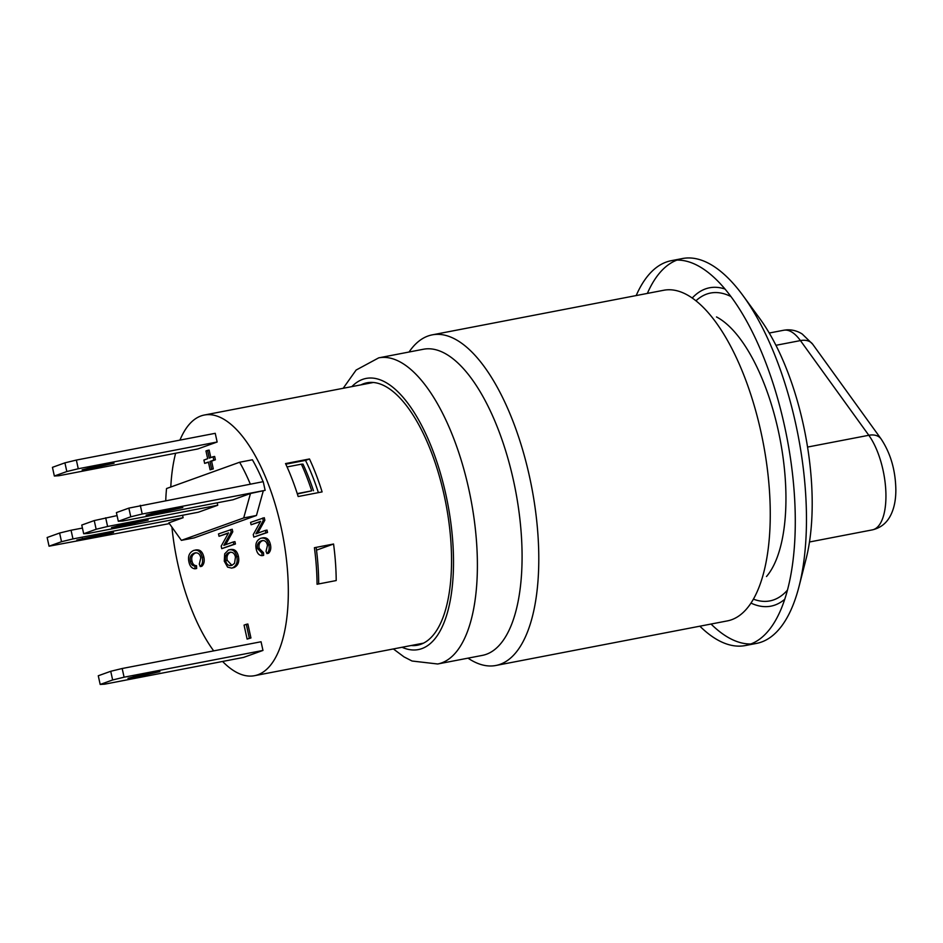 <?xml version="1.0" encoding="UTF-8"?>
<svg xmlns="http://www.w3.org/2000/svg" width="943" height="943" viewBox="0 0 943 943"><rect width="100%" height="100%" fill="white"/><g stroke="black" fill="none" stroke-linecap="round" stroke-linejoin="round"><path stroke-width="1.41" d="M468.011 658.155A168.349 68.851 -100.9 0 0 495.912 665.475A168.349 68.851 -100.9 0 0 531.675 487.142A168.349 68.851 -100.9 0 0 432.224 334.859A168.349 68.851 -100.9 0 0 427.981 336.026A168.349 68.851 -100.9 0 0 409.05 352.022M393.372 648.949L404.017 656.894L412.056 661.019L437.682 663.99L482.38 655.385A155.878 63.747 -100.9 0 0 515.491 490.266A155.878 63.747 -100.9 0 0 423.407 349.252L378.709 357.857L356.124 370.045L343.169 388.292M360.945 384.874A133.611 54.647 79.1 0 1 366.968 382.799A133.611 54.647 79.1 0 1 444.177 495.323A133.611 54.647 79.1 0 1 417.501 645.201A133.611 54.647 79.1 0 1 411.148 645.519M370.198 382.422A133.611 54.647 -100.9 0 0 367.334 383.636M417.537 644.293A133.611 54.647 -100.9 0 0 420.649 644.352M495.912 665.475L727.383 620.895A168.349 68.851 -100.9 0 0 763.146 442.562A168.349 68.851 -100.9 0 0 663.695 290.267L432.224 334.859M636.183 295.572A195.967 80.143 79.1 0 1 666.3 262.06A195.967 80.143 79.1 0 1 671.239 260.692A195.967 80.143 79.1 0 1 787.004 437.965A195.967 80.143 79.1 0 1 745.371 645.542A195.967 80.143 79.1 0 1 699.871 626.187M676.921 260.103A195.967 80.143 -100.9 0 0 647.358 293.414M711.046 624.042A195.967 80.143 -100.9 0 0 750.864 643.986M745.371 645.542L756.545 643.397A195.967 80.143 -100.9 0 0 799.039 586.44A195.967 80.143 -100.9 0 0 795.656 423.572A195.967 80.143 -100.9 0 0 743.025 295.642A195.967 80.143 -100.9 0 0 682.414 258.547L671.239 260.692M692.221 298.035A162.113 66.305 79.1 0 1 725.014 289.041M743.025 295.642L759.716 318.475A162.113 66.305 79.1 0 1 803.247 424.303A162.113 66.305 79.1 0 1 806.053 559.046L799.039 586.44M784.765 599.253A162.113 66.305 79.1 0 1 750.982 603.096M179.948 440.11A132.715 54.281 79.1 0 1 184.745 430.574A132.715 54.281 79.1 0 1 204.301 415.038A132.715 54.281 79.1 0 1 220.756 417.619A132.715 54.281 79.1 0 1 281.002 526.807A132.715 54.281 79.1 0 1 274.071 660.159A132.715 54.281 79.1 0 1 254.516 675.695A132.715 54.281 79.1 0 1 238.06 673.113A132.715 54.281 79.1 0 1 222.583 661.456M213.696 650.882A132.715 54.281 79.1 0 1 171.932 527.184M170.789 487.001A132.715 54.281 79.1 0 1 175.622 453.241M298.165 496.525A132.715 54.281 -100.9 0 0 285.529 463.579L309.481 458.97A132.715 54.281 79.1 0 1 322.105 491.904L298.165 496.525M333.563 544.017L314.408 547.706A132.715 54.281 79.1 0 1 317.048 584.247L336.203 580.558A132.715 54.281 79.1 0 0 333.563 544.017L316.506 550.146M118.311 521.279L116.402 512.603L128.861 508.112L130.771 516.799L118.311 521.279L122.826 520.996L232.98 499.778L250.473 493.484L243.695 517.943L181.374 540.363L168.844 522.846L183.119 517.707L72.965 538.924L71.055 530.237L59.609 533.031L61.519 541.706L72.965 538.924M61.519 541.706L49.06 546.197L47.15 537.51L59.609 533.031M169.375 523.601L49.06 546.197M100.17 535.942L76.855 540.056L107.785 533.208L113.549 532.465L100.17 535.942L99.899 534.728M183.119 517.707L182.577 515.267M82.43 528.056L71.055 530.237M165.756 500.427A114.905 46.997 79.1 0 1 166.546 488.533L239.616 462.247A123.816 50.639 79.1 0 1 250.331 484.136M250.473 493.484L265.136 490.336L263.227 481.661L128.861 508.112M263.238 491.02L256.461 515.479L194.14 537.899L181.374 540.363M122.177 668.504L261.058 641.759L262.967 650.434L243.577 657.412L104.697 684.17L100.182 684.453L98.272 675.766L110.732 671.286L112.641 679.974L124.087 677.192L122.177 668.504L110.732 671.286M230.009 549.698C234.312 548.626 237.117 550.842 238.414 556.358C239.487 561.863 238.049 565.588 234.088 567.533L231.565 568.099L227.605 567.12L224.269 561.156L224.717 553.8L228.418 550.005L231.082 549.404M230.622 529.565L231.176 532.1L223.821 545.349L233.345 541.93L233.864 544.3L221.746 548.661L221.192 546.127L228.536 532.866L219.024 536.284L218.505 533.915L232.214 529.247L232.78 531.793L225.601 544.712M233.345 541.93L234.937 541.624L235.455 543.993L221.746 548.661M228.347 533.208L219.024 536.284M262.307 538.005C266.48 537.003 269.191 539.207 270.441 544.63C271.242 548.378 270.606 551.254 268.543 553.27L266.94 553.576L266.032 551.29L267.458 545.384C266.645 541.459 264.582 539.95 261.27 540.846C257.993 542.237 256.779 544.854 257.616 548.673L261.895 553.034L262.036 555.663C259.066 555.427 257.133 553.282 256.26 549.239C255.07 543.911 256.555 540.268 260.716 538.312L263.297 537.734M262.956 540.516L262.861 540.539C259.584 541.93 258.37 544.535 259.207 548.366L263.498 552.728L263.639 555.356L262.036 555.663M262.696 518.025L263.25 520.56L255.895 533.821L265.407 530.39L265.938 532.76L253.808 537.121L253.254 534.587L260.598 521.338L251.097 524.756L250.567 522.387L264.288 517.719L264.842 520.253L257.675 533.172M265.407 530.39L267.01 530.084L267.529 532.453L253.808 537.121M260.421 521.668L251.097 524.756M246.288 624.325L247.879 624.018L250.944 637.975L247.125 639.083L244.06 625.126L246.288 624.325L249.353 638.281L247.125 639.083M195.26 550.134C199.668 549.074 202.533 551.407 203.853 557.148C204.702 561.109 204.03 564.15 201.849 566.271L200.246 566.578L199.291 564.162L200.788 557.926C199.94 553.765 197.759 552.174 194.246 553.128C190.781 554.59 189.496 557.348 190.392 561.403C191.04 564.409 192.549 565.941 194.918 566.012L195.071 568.794C191.912 568.535 189.873 566.271 188.954 561.993C187.692 556.358 189.26 552.504 193.657 550.453L196.297 549.852M195.991 552.763L195.849 552.822C192.384 554.284 191.099 557.042 191.983 561.085C192.631 564.091 194.14 565.635 196.509 565.706L196.663 568.488L195.071 568.794M262.967 650.434L124.087 677.192M112.641 679.974L100.182 684.453M141.202 674.882L159.886 671.652L133.588 677.616L127.977 678.323L141.202 674.882M133.588 677.616L133.364 676.602M193.657 550.453C198.065 549.38 200.942 551.714 202.25 557.454C203.099 561.415 202.439 564.456 200.246 566.578M195.225 552.857L195.849 552.822M196.509 565.706L194.918 566.012M250.944 637.975L249.353 638.281M264.842 520.253L263.25 520.56M267.529 532.453L265.938 532.76M260.716 538.312C264.889 537.31 267.6 539.514 268.838 544.936C269.651 548.685 269.014 551.561 266.94 553.576M262.189 540.598L262.861 540.539M263.498 552.728L261.895 553.034M232.78 531.793L231.176 532.1M235.455 543.993L233.864 544.3M228.418 550.005C232.721 548.932 235.514 551.148 236.811 556.665C237.895 562.169 236.457 565.894 232.497 567.839L234.088 567.533M230.74 552.174L228.949 552.551C232.438 551.608 234.595 553.14 235.444 557.16L234.548 563.325L231.978 565.293C228.654 566.154 226.532 564.598 225.636 560.637C224.858 556.712 225.966 554.012 228.949 552.551L229.974 552.268M231.978 565.293L231.082 565.541M230.552 552.244C227.558 553.706 226.45 556.405 227.239 560.331L231.895 565.317M314.408 547.706L316.188 547.6A129.156 52.82 -100.9 0 1 318.675 583.929M263.097 481.684A123.816 50.639 79.1 0 0 252.394 459.783L239.616 462.247M256.461 515.479L243.695 517.943M217.208 502.819L217.739 505.259L198.348 512.226L88.206 533.443L83.679 533.738L81.77 525.051L94.241 520.571L96.151 529.259L83.679 533.738M117.062 515.597L94.241 520.571M96.151 529.259L107.596 526.477L105.687 517.79M124.853 524.131L148.169 520.017L117.238 526.866L111.474 527.609L124.853 524.131M217.739 505.259L107.596 526.477M213.047 456.766L214.65 456.459L215.381 459.783L211.586 461.151L213.283 468.907L210.112 469.779L208.403 462.035L204.643 463.378L203.912 460.054L207.672 458.699L205.963 450.954L207.554 450.377L209.252 458.133L213.047 456.766L213.778 460.09L209.983 461.457L211.692 469.213L210.112 469.779M208.462 462.27L204.643 463.378M207.554 450.377L209.146 450.07L210.796 457.579M76.359 460.066L215.24 433.32L217.149 442.008L197.759 448.974L58.879 475.732L54.352 476.015L52.443 467.339L64.914 462.848L66.823 471.535L78.269 468.754L76.359 460.066L64.914 462.848M217.149 442.008L78.269 468.754M66.823 471.535L54.352 476.015M95.373 466.443L114.056 463.213L87.758 469.178L82.147 469.885L95.373 466.443M87.758 469.178L87.534 468.176M213.283 468.907L211.692 469.213M211.586 461.151L209.983 461.457M215.381 459.783L213.778 460.09M130.771 516.799L142.216 514.018L140.307 505.33M159.473 511.672L182.801 507.558L151.858 514.418L146.106 515.149L159.473 511.672M265.136 490.336L142.216 514.018M318.38 492.623A123.816 50.639 -100.9 0 0 305.508 460.384L285.812 464.18M309.481 458.97L305.508 460.384M313.477 490.737A125.596 51.37 -100.9 0 0 302.998 464.121L301.371 464.18A129.156 52.82 79.1 0 1 311.709 490.831L297.351 493.955M297.245 493.625L311.709 490.831M287.061 466.926L301.371 464.18M775.936 345.303L800.43 340.588L868.809 435.277A53.445 21.854 79.1 0 1 885.866 492.057A53.445 21.854 79.1 0 1 872.322 529.883C880.479 527.974 886.514 523.247 890.44 515.715C894.035 508.807 895.838 500.261 895.85 490.077C895.567 470.416 890.64 453.347 881.057 438.884A17.811 12.2 144.2 0 0 868.809 435.277L807.562 447.065M769.229 333.032L783.739 330.239A53.445 21.854 79.1 0 1 800.43 340.588A17.811 12.2 144.2 0 1 812.677 344.195L881.057 438.884M437.682 663.99A155.878 63.747 -100.9 0 0 470.805 498.871A155.878 63.747 -100.9 0 0 378.709 357.857M351.857 386.618A138.067 56.462 79.1 0 1 447.677 503.326A138.067 56.462 79.1 0 1 402.06 647.275M695.946 300.805A156.774 64.112 79.1 0 1 730.919 296.526M787.464 590.118A156.774 64.112 79.1 0 1 753.41 599.135M766.494 576.515A138.951 56.828 -100.9 0 0 778.281 430.621A138.951 56.828 -100.9 0 0 716.503 316.942M82.383 538.312L82.607 539.325M146.507 675.129L146.236 673.903M203.853 557.148L202.25 557.454M191.983 561.085L190.392 561.403M270.441 544.63L268.838 544.936M259.207 548.366L257.616 548.673M238.414 556.358L236.811 556.665M227.239 560.331L225.636 560.637M134.531 522.269L134.802 523.495M117.015 525.852L117.238 526.866M100.677 466.691L100.406 465.477M169.151 509.809L169.422 511.035M151.634 513.405L151.858 514.418M783.739 330.239L786.792 329.85C792.344 329.602 797.495 330.993 802.21 334.011L812.677 344.195M809.483 541.989L872.322 529.883M373.322 382.481L204.301 415.038M423.525 643.138L254.516 675.695"/></g></svg>

